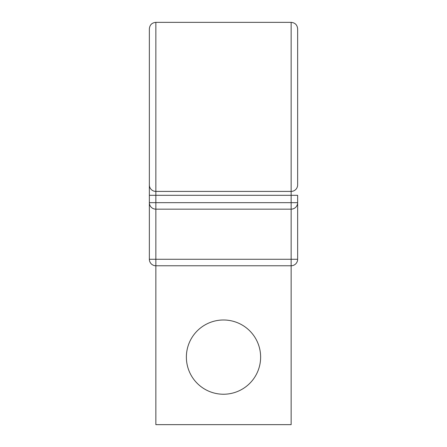 <?xml version="1.0" encoding="UTF-8"?>
<svg xmlns="http://www.w3.org/2000/svg" width="447" height="447" viewBox="0 0 447 447"><rect width="100%" height="100%" fill="white"/><g stroke="black" fill="none" stroke-linecap="round" stroke-linejoin="round"><path stroke-width="0.67" d="M155.852 22.35L291.148 22.35C295.087 22.736 297.255 24.898 297.641 28.843L297.641 184.913A6.493 6.493 0 0 1 291.148 191.411L155.852 191.411L155.852 22.35C151.913 22.736 149.745 24.898 149.359 28.843L149.359 259.271A6.493 6.493 0 0 0 155.852 265.764L155.852 424.65L291.148 424.65L291.148 265.764L155.852 265.764L155.852 259.271L297.641 259.271L297.641 202.664A6.493 6.493 0 0 1 291.148 209.157L155.852 209.157A6.493 6.493 0 0 1 149.359 202.664L297.641 202.664L297.641 195.305L291.148 195.305L291.148 265.764A6.493 6.493 0 0 0 297.641 259.271M260.623 357.114A37.123 37.123 0 0 0 223.5 319.991A37.123 37.123 0 0 0 186.377 357.114A37.123 37.123 0 0 0 223.5 394.237A37.123 37.123 0 0 0 260.623 357.114M291.148 22.35L291.148 191.411A6.493 6.493 0 0 0 297.641 184.913L297.641 174.526M149.359 174.526L149.359 106.878M155.852 191.411A6.493 6.493 0 0 1 149.359 184.913A6.493 6.493 0 0 0 155.852 191.411L155.852 259.271L149.359 259.271A6.493 6.493 0 0 0 155.852 265.764M291.148 191.411L291.148 195.305L149.359 195.305"/></g></svg>
